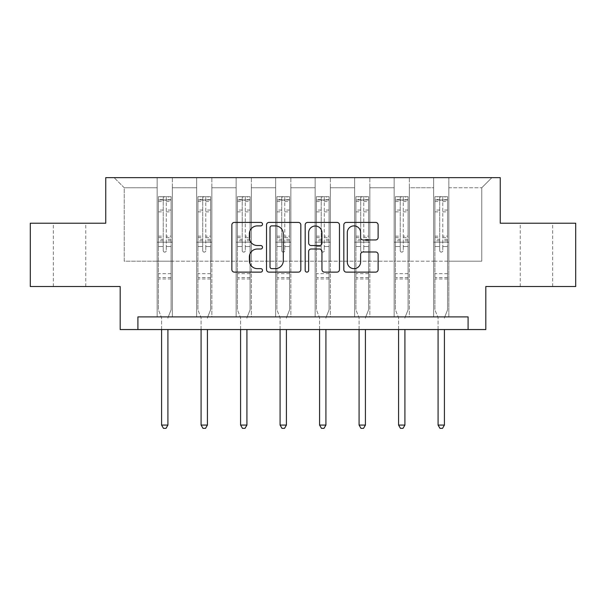 <?xml version="1.0" encoding="UTF-8"?>
<svg xmlns="http://www.w3.org/2000/svg" width="606" height="606" viewBox="0 0 606 606"><rect width="100%" height="100%" fill="white"/><g stroke="black" fill="none" stroke-linecap="round" stroke-linejoin="round"><path stroke-width="0.45" stroke-dasharray="3.03 2.27" d="M262.489 224.159A1.742 1.742 0 0 0 260.747 222.417L234.34 222.417A2.485 2.485 0 0 0 231.856 224.902L231.856 269.64A2.485 2.485 0 0 0 234.34 272.124L260.747 272.124A1.742 1.742 0 0 0 262.489 270.382A1.742 1.742 0 0 0 260.747 268.647L257.33 268.647A7.954 7.954 0 0 1 249.377 260.694L249.377 256.959A7.954 7.954 0 0 1 257.33 249.013L260.747 249.013A1.742 1.742 0 0 0 262.489 247.271A1.742 1.742 0 0 0 260.747 245.528L257.33 245.528A7.954 7.954 0 0 1 249.377 237.575L249.377 233.848A7.954 7.954 0 0 1 257.33 225.894L260.747 225.894A1.742 1.742 0 0 0 262.489 224.159M536.454 223.213L520.251 223.213L536.454 223.213M536.454 286.517L520.251 286.517L536.454 286.517M69.546 223.213L53.343 223.213L69.546 223.213M69.546 286.517L53.343 286.517L69.546 286.517M575.7 223.213L575.7 286.517L485.815 286.517L485.815 329.558L120.185 329.558L120.185 286.517L30.3 286.517L30.3 223.213L105.755 223.213L105.755 177.641L500.245 177.641L500.245 223.213L575.7 223.213M433.654 177.641L491.89 177.641L448.841 177.641L448.841 261.194L481.762 261.194L448.841 261.194L448.841 187.769L481.762 187.769L448.841 187.769L448.841 177.641L448.841 316.9L433.654 316.9L448.841 316.9L433.654 316.9L448.841 316.9L448.841 177.641L409.345 177.641L433.654 177.641L433.654 261.194L409.345 261.194L433.654 261.194L433.654 187.769L409.345 187.769L409.345 261.194L409.345 187.769L433.654 187.769L433.654 177.641L433.654 316.9L433.654 242.203L433.654 261.194L448.841 261.194L433.654 261.194L433.654 242.203L448.841 242.203L433.654 242.203L433.654 316.9L433.654 177.641M394.15 177.641L409.345 177.641L409.345 316.9L394.15 316.9L409.345 316.9L394.15 316.9L409.345 316.9L409.345 177.641L369.849 177.641L394.15 177.641L394.15 261.194L369.849 261.194L394.15 261.194L394.15 187.769L369.849 187.769L369.849 261.194L369.849 187.769L394.15 187.769L394.15 177.641L394.15 316.9L394.15 242.203L394.15 261.194L409.345 261.194L394.15 261.194L394.15 242.203L409.345 242.203L394.15 242.203L394.15 316.9L394.15 177.641M354.654 177.641L369.849 177.641L369.849 316.9L354.654 316.9L369.849 316.9L354.654 316.9L369.849 316.9L369.849 177.641L330.346 177.641L354.654 177.641L354.654 261.194L330.346 261.194L354.654 261.194L354.654 187.769L330.346 187.769L330.346 261.194L330.346 187.769L354.654 187.769L354.654 177.641L354.654 316.9L354.654 242.203L354.654 261.194L369.849 261.194L354.654 261.194L354.654 242.203L369.849 242.203L354.654 242.203L354.654 316.9L354.654 177.641M315.15 177.641L330.346 177.641L330.346 316.9L315.15 316.9L330.346 316.9L315.15 316.9L330.346 316.9L330.346 177.641L290.85 177.641L315.15 177.641L315.15 261.194L290.85 261.194L315.15 261.194L315.15 187.769L290.85 187.769L290.85 261.194L290.85 187.769L315.15 187.769L315.15 177.641L315.15 316.9L315.15 242.203L315.15 261.194L330.346 261.194L315.15 261.194L315.15 242.203L330.346 242.203L315.15 242.203L315.15 316.9L315.15 177.641M275.654 177.641L290.85 177.641L290.85 316.9L275.654 316.9L290.85 316.9L275.654 316.9L290.85 316.9L290.85 177.641L251.346 177.641L275.654 177.641L275.654 261.194L251.346 261.194L275.654 261.194L275.654 187.769L251.346 187.769L251.346 261.194L251.346 187.769L275.654 187.769L275.654 177.641L275.654 316.9L275.654 242.203L275.654 261.194L290.85 261.194L275.654 261.194L275.654 242.203L290.85 242.203L275.654 242.203L275.654 316.9L275.654 177.641M236.151 177.641L251.346 177.641L251.346 316.9L236.151 316.9L251.346 316.9L236.151 316.9L251.346 316.9L251.346 177.641L211.85 177.641L236.151 177.641L236.151 261.194L211.85 261.194L236.151 261.194L236.151 187.769L211.85 187.769L211.85 261.194L211.85 187.769L236.151 187.769L236.151 177.641L236.151 316.9L236.151 242.203L236.151 261.194L251.346 261.194L236.151 261.194L236.151 242.203L251.346 242.203L236.151 242.203L236.151 316.9L236.151 177.641M196.655 177.641L211.85 177.641L211.85 316.9L196.655 316.9L211.85 316.9L196.655 316.9L211.85 316.9L211.85 177.641L172.346 177.641L196.655 177.641L196.655 261.194L172.346 261.194L196.655 261.194L196.655 187.769L172.346 187.769L172.346 261.194L172.346 187.769L196.655 187.769L196.655 177.641L196.655 316.9L196.655 242.203L196.655 261.194L211.85 261.194L196.655 261.194L196.655 242.203L211.85 242.203L196.655 242.203L196.655 316.9L196.655 177.641M157.159 177.641L172.346 177.641L172.346 316.9L157.159 316.9L172.346 316.9L157.159 316.9L172.346 316.9L172.346 177.641L114.11 177.641L157.159 177.641L157.159 261.194L124.238 261.194L124.238 187.769L157.159 187.769L124.238 187.769L114.11 177.641L124.238 187.769L124.238 261.194L157.159 261.194L157.159 177.641L157.159 316.9L157.159 177.641M137.91 329.558L137.91 316.9L137.91 329.558L137.91 316.9L468.09 316.9L137.91 316.9L468.09 316.9L468.09 329.558M481.762 261.194L481.762 187.769L491.89 177.641L481.762 187.769L481.762 261.194M157.159 261.194L172.346 261.194L172.346 242.203L172.346 316.9L172.346 242.203L172.346 261.194L157.159 261.194L157.159 242.203L172.346 242.203L157.159 242.203L157.159 316.9L157.159 261.194M157.159 242.203L172.346 242.203L157.159 242.203M196.655 242.203L211.85 242.203L196.655 242.203M236.151 242.203L251.346 242.203L236.151 242.203M275.654 242.203L290.85 242.203L275.654 242.203M315.15 242.203L330.346 242.203L315.15 242.203M354.654 242.203L369.849 242.203L354.654 242.203M394.15 242.203L409.345 242.203L394.15 242.203M433.654 242.203L448.841 242.203L433.654 242.203M300.826 269.64L300.826 224.902A2.485 2.485 0 0 0 298.341 222.417L269.011 222.417A2.485 2.485 0 0 0 266.526 224.902L266.526 269.64A2.485 2.485 0 0 0 269.011 272.124L298.341 272.124A2.485 2.485 0 0 0 300.826 269.64M271.746 225.894A1.742 1.742 0 0 0 270.003 227.636L270.003 266.905A1.742 1.742 0 0 0 271.746 268.647L275.351 268.647A7.954 7.954 0 0 0 283.305 260.694L283.305 233.848A7.954 7.954 0 0 0 275.351 225.894L271.746 225.894M307.659 222.417L336.989 222.417A2.485 2.485 0 0 1 339.474 224.902L339.474 269.64A2.485 2.485 0 0 1 336.989 272.124L324.437 272.124A2.485 2.485 0 0 1 321.953 269.64L321.953 251.498A2.485 2.485 0 0 0 319.468 249.013L311.143 249.013A2.485 2.485 0 0 0 308.651 251.498L308.651 270.382A1.742 1.742 0 0 1 306.916 272.124A1.742 1.742 0 0 1 305.174 270.382L305.174 224.902A2.485 2.485 0 0 1 307.659 222.417M321.953 232.666A6.651 6.651 0 0 0 315.302 226.023A6.651 6.651 0 0 0 308.651 232.666L308.651 243.044A2.485 2.485 0 0 0 311.143 245.528L319.468 245.528A2.485 2.485 0 0 0 321.953 243.044L321.953 232.666M363.085 239.938L375.637 239.938A2.485 2.485 0 0 0 378.121 237.454L378.121 224.902A2.485 2.485 0 0 0 375.637 222.417L346.306 222.417A2.485 2.485 0 0 0 343.822 224.902L343.822 269.64A2.485 2.485 0 0 0 346.306 272.124L375.637 272.124A2.485 2.485 0 0 0 378.121 269.64L378.121 254.475A2.485 2.485 0 0 0 375.637 251.99L363.085 251.99A2.485 2.485 0 0 0 360.6 254.475L360.6 261.997A6.651 6.651 0 0 1 353.949 268.647A6.651 6.651 0 0 1 347.299 261.997L347.299 232.545A6.651 6.651 0 0 1 353.949 225.894A6.651 6.651 0 0 1 360.6 232.545L360.6 237.454A2.485 2.485 0 0 0 363.085 239.938M163.234 250.611A1.523 1.523 0 0 0 164.749 252.134A1.523 1.523 0 0 1 163.234 250.611L163.234 246.506L163.234 250.611M171.021 196.677L168.551 196.677L168.551 199.972L171.081 199.972L171.081 196.685L158.424 196.685L158.424 309.863L158.424 246.506L163.234 246.506L163.234 239.34L158.424 239.34M158.424 196.685L158.424 246.506L163.234 246.506L163.234 200.639C164.241 199.753 165.256 199.753 166.271 200.639L166.271 236.166L171.081 236.166L171.081 309.863L171.081 246.506L166.271 246.506L166.271 250.611A1.523 1.523 0 0 1 164.749 252.134A1.523 1.523 0 0 0 166.271 250.611L166.271 236.166M171.081 199.972L171.081 236.166M171.081 196.685L171.081 246.506L166.271 246.506L166.271 196.995L163.234 196.995L163.234 239.34M168.551 196.677L158.484 196.677M168.551 199.972L160.954 199.972L160.954 196.677M158.424 199.972L171.021 199.972M158.484 199.972L160.954 199.972M168.097 317.271L171.081 309.863L168.097 317.271A2.53 2.53 0 0 0 167.915 318.218A2.53 2.53 0 0 1 168.097 317.271M161.582 329.558L161.582 318.218A2.53 2.53 0 0 0 161.401 317.271L158.424 309.863L161.401 317.271A2.53 2.53 0 0 1 161.582 318.218L161.582 425.071L167.915 425.071L167.915 329.558M171.081 278.972L158.424 278.972M161.582 425.071L163.484 428.359L166.014 428.359L167.915 425.071M163.234 200.639L163.234 196.995M166.271 200.639L166.271 196.995M202.73 250.611A1.523 1.523 0 0 0 204.252 252.134A1.523 1.523 0 0 1 202.73 250.611L202.73 246.506L202.73 250.611M210.517 196.677L208.047 196.677L208.047 199.972L210.577 199.972L210.577 196.685L197.92 196.685L197.92 309.863L197.92 246.506L202.73 246.506L202.73 239.34L197.92 239.34M197.92 196.685L197.92 246.506L202.73 246.506L202.73 200.639C203.745 199.753 204.752 199.753 205.767 200.639L205.767 236.166L210.577 236.166L210.577 309.863L210.577 246.506L205.767 246.506L205.767 250.611A1.523 1.523 0 0 1 204.252 252.134A1.523 1.523 0 0 0 205.767 250.611L205.767 236.166M210.577 199.972L210.577 236.166M210.577 196.685L210.577 246.506L205.767 246.506L205.767 196.995L202.73 196.995L202.73 239.34M208.047 196.677L197.98 196.677M208.047 199.972L200.45 199.972L200.45 196.677M197.92 199.972L210.517 199.972M197.98 199.972L200.45 199.972M207.6 317.271L210.577 309.863L207.6 317.271A2.53 2.53 0 0 0 207.419 318.218A2.53 2.53 0 0 1 207.6 317.271M201.086 329.558L201.086 318.218A2.53 2.53 0 0 0 200.904 317.271L197.92 309.863L200.904 317.271A2.53 2.53 0 0 1 201.086 318.218L201.086 425.071L207.419 425.071L207.419 329.558M210.577 278.972L197.92 278.972M201.086 425.071L202.987 428.359L205.517 428.359L207.419 425.071M202.73 200.639L202.73 196.995M205.767 200.639L205.767 196.995M242.233 250.611A1.523 1.523 0 0 0 243.748 252.134A1.523 1.523 0 0 1 242.233 250.611L242.233 246.506L242.233 250.611M250.02 196.677L247.551 196.677L247.551 199.972L250.081 199.972L250.081 196.685L237.423 196.685L237.423 309.863L237.423 246.506L242.233 246.506L242.233 239.34L237.423 239.34M237.423 196.685L237.423 246.506L242.233 246.506L242.233 200.639C243.241 199.753 244.256 199.753 245.271 200.639L245.271 236.166L250.081 236.166L250.081 309.863L250.081 246.506L245.271 246.506L245.271 250.611A1.523 1.523 0 0 1 243.748 252.134A1.523 1.523 0 0 0 245.271 250.611L245.271 236.166M250.081 199.972L250.081 236.166M250.081 196.685L250.081 246.506L245.271 246.506L245.271 196.995L242.233 196.995L242.233 239.34M247.551 196.677L237.484 196.677M247.551 199.972L239.953 199.972L239.953 196.677M237.423 199.972L250.02 199.972M237.484 199.972L239.953 199.972M247.096 317.271L250.081 309.863L247.096 317.271A2.53 2.53 0 0 0 246.915 318.218A2.53 2.53 0 0 1 247.096 317.271M240.582 329.558L240.582 318.218A2.53 2.53 0 0 0 240.4 317.271L237.423 309.863L240.4 317.271A2.53 2.53 0 0 1 240.582 318.218L240.582 425.071L246.915 425.071L246.915 329.558M250.081 278.972L237.423 278.972M240.582 425.071L242.483 428.359L245.013 428.359L246.915 425.071M242.233 200.639L242.233 196.995M245.271 200.639L245.271 196.995M281.729 250.611A1.523 1.523 0 0 0 283.252 252.134A1.523 1.523 0 0 1 281.729 250.611L281.729 246.506L281.729 250.611M289.516 196.677L287.047 196.677L287.047 199.972L289.577 199.972L289.577 196.685L276.919 196.685L276.919 309.863L276.919 246.506L281.729 246.506L281.729 239.34L276.919 239.34M276.919 196.685L276.919 246.506L281.729 246.506L281.729 200.639C282.744 199.753 283.752 199.753 284.767 200.639L284.767 236.166L289.577 236.166L289.577 309.863L289.577 246.506L284.767 246.506L284.767 250.611A1.523 1.523 0 0 1 283.252 252.134A1.523 1.523 0 0 0 284.767 250.611L284.767 236.166M289.577 199.972L289.577 236.166M289.577 196.685L289.577 246.506L284.767 246.506L284.767 196.995L281.729 196.995L281.729 239.34M287.047 196.677L276.98 196.677M287.047 199.972L279.449 199.972L279.449 196.677M276.919 199.972L289.516 199.972M276.98 199.972L279.449 199.972M286.6 317.271L289.577 309.863L286.6 317.271A2.53 2.53 0 0 0 286.418 318.218A2.53 2.53 0 0 1 286.6 317.271M280.086 329.558L280.086 318.218A2.53 2.53 0 0 0 279.904 317.271L276.919 309.863L279.904 317.271A2.53 2.53 0 0 1 280.086 318.218L280.086 425.071L286.418 425.071L286.418 329.558M289.577 278.972L276.919 278.972M280.086 425.071L281.987 428.359L284.517 428.359L286.418 425.071M281.729 200.639L281.729 196.995M284.767 200.639L284.767 196.995M321.233 250.611A1.523 1.523 0 0 0 322.748 252.134A1.523 1.523 0 0 1 321.233 250.611L321.233 246.506L321.233 250.611M329.02 196.677L326.551 196.677L326.551 199.972L329.081 199.972L329.081 196.685L316.423 196.685L316.423 309.863L316.423 246.506L321.233 246.506L321.233 239.34L316.423 239.34M316.423 196.685L316.423 246.506L321.233 246.506L321.233 200.639C322.24 199.753 323.256 199.753 324.271 200.639L324.271 236.166L329.081 236.166L329.081 309.863L329.081 246.506L324.271 246.506L324.271 250.611A1.523 1.523 0 0 1 322.748 252.134A1.523 1.523 0 0 0 324.271 250.611L324.271 236.166M329.081 199.972L329.081 236.166M329.081 196.685L329.081 246.506L324.271 246.506L324.271 196.995L321.233 196.995L321.233 239.34M326.551 196.677L316.483 196.677M326.551 199.972L318.953 199.972L318.953 196.677M316.423 199.972L329.02 199.972M316.483 199.972L318.953 199.972M326.096 317.271L329.081 309.863L326.096 317.271A2.53 2.53 0 0 0 325.914 318.218A2.53 2.53 0 0 1 326.096 317.271M319.582 329.558L319.582 318.218A2.53 2.53 0 0 0 319.4 317.271L316.423 309.863L319.4 317.271A2.53 2.53 0 0 1 319.582 318.218L319.582 425.071L325.914 425.071L325.914 329.558M329.081 278.972L316.423 278.972M319.582 425.071L321.483 428.359L324.013 428.359L325.914 425.071M321.233 200.639L321.233 196.995M324.271 200.639L324.271 196.995M360.729 250.611A1.523 1.523 0 0 0 362.252 252.134A1.523 1.523 0 0 1 360.729 250.611L360.729 246.506L360.729 250.611M368.516 196.677L366.047 196.677L366.047 199.972L368.577 199.972L368.577 196.685L355.919 196.685L355.919 309.863L355.919 246.506L360.729 246.506L360.729 239.34L355.919 239.34M355.919 196.685L355.919 246.506L360.729 246.506L360.729 200.639C361.744 199.753 362.752 199.753 363.767 200.639L363.767 236.166L368.577 236.166L368.577 309.863L368.577 246.506L363.767 246.506L363.767 250.611A1.523 1.523 0 0 1 362.252 252.134A1.523 1.523 0 0 0 363.767 250.611L363.767 236.166M368.577 199.972L368.577 236.166M368.577 196.685L368.577 246.506L363.767 246.506L363.767 196.995L360.729 196.995L360.729 239.34M366.047 196.677L355.98 196.677M366.047 199.972L358.449 199.972L358.449 196.677M355.919 199.972L368.516 199.972M355.98 199.972L358.449 199.972M365.6 317.271L368.577 309.863L365.6 317.271A2.53 2.53 0 0 0 365.418 318.218A2.53 2.53 0 0 1 365.6 317.271M359.085 329.558L359.085 318.218A2.53 2.53 0 0 0 358.904 317.271L355.919 309.863L358.904 317.271A2.53 2.53 0 0 1 359.085 318.218L359.085 425.071L365.418 425.071L365.418 329.558M368.577 278.972L355.919 278.972M359.085 425.071L360.987 428.359L363.517 428.359L365.418 425.071M360.729 200.639L360.729 196.995M363.767 200.639L363.767 196.995M400.233 250.611A1.523 1.523 0 0 0 401.748 252.134A1.523 1.523 0 0 1 400.233 250.611L400.233 246.506L400.233 250.611M408.02 196.677L405.55 196.677L405.55 199.972L408.08 199.972L408.08 196.685L395.423 196.685L395.423 309.863L395.423 246.506L400.233 246.506L400.233 239.34L395.423 239.34M395.423 196.685L395.423 246.506L400.233 246.506L400.233 200.639C401.24 199.753 402.255 199.753 403.27 200.639L403.27 236.166L408.08 236.166L408.08 309.863L408.08 246.506L403.27 246.506L403.27 250.611A1.523 1.523 0 0 1 401.748 252.134A1.523 1.523 0 0 0 403.27 250.611L403.27 236.166M408.08 199.972L408.08 236.166M408.08 196.685L408.08 246.506L403.27 246.506L403.27 196.995L400.233 196.995L400.233 239.34M405.55 196.677L395.483 196.677M405.55 199.972L397.953 199.972L397.953 196.677M395.423 199.972L408.02 199.972M395.483 199.972L397.953 199.972M405.096 317.271L408.08 309.863L405.096 317.271A2.53 2.53 0 0 0 404.914 318.218A2.53 2.53 0 0 1 405.096 317.271M398.581 329.558L398.581 318.218A2.53 2.53 0 0 0 398.4 317.271L395.423 309.863L398.4 317.271A2.53 2.53 0 0 1 398.581 318.218L398.581 425.071L404.914 425.071L404.914 329.558M408.08 278.972L395.423 278.972M398.581 425.071L400.483 428.359L403.013 428.359L404.914 425.071M400.233 200.639L400.233 196.995M403.27 200.639L403.27 196.995M439.729 250.611A1.523 1.523 0 0 0 441.251 252.134A1.523 1.523 0 0 1 439.729 250.611L439.729 246.506L439.729 250.611M447.516 196.677L445.046 196.677L445.046 199.972L447.576 199.972L447.576 196.685L434.919 196.685L434.919 309.863L434.919 246.506L439.729 246.506L439.729 239.34L434.919 239.34M434.919 196.685L434.919 246.506L439.729 246.506L439.729 200.639C440.744 199.753 441.751 199.753 442.766 200.639L442.766 236.166L447.576 236.166L447.576 309.863L447.576 246.506L442.766 246.506L442.766 250.611A1.523 1.523 0 0 1 441.251 252.134A1.523 1.523 0 0 0 442.766 250.611L442.766 236.166M447.576 199.972L447.576 236.166M447.576 196.685L447.576 246.506L442.766 246.506L442.766 196.995L439.729 196.995L439.729 239.34M445.046 196.677L434.979 196.677M445.046 199.972L437.449 199.972L437.449 196.677M434.919 199.972L447.516 199.972M434.979 199.972L437.449 199.972M444.599 317.271L447.576 309.863L444.599 317.271A2.53 2.53 0 0 0 444.418 318.218A2.53 2.53 0 0 1 444.599 317.271M438.085 329.558L438.085 318.218A2.53 2.53 0 0 0 437.903 317.271L434.919 309.863L437.903 317.271A2.53 2.53 0 0 1 438.085 318.218L438.085 425.071L444.418 425.071L444.418 329.558M447.576 278.972L434.919 278.972M438.085 425.071L439.986 428.359L442.516 428.359L444.418 425.071M439.729 200.639L439.729 196.995M442.766 200.639L442.766 196.995M163.234 210.055L158.424 210.055M158.424 211.858L163.234 211.858M158.424 236.166L163.234 236.166M171.081 273.654L158.424 273.654M163.234 240.779L158.424 240.779M171.081 240.779L166.271 240.779M158.424 237.605L163.234 237.605M166.271 237.605L171.081 237.605M171.081 239.34L166.271 239.34M171.081 210.055L166.271 210.055M166.271 211.858L171.081 211.858M163.234 199.707L158.424 199.707M158.424 201.518L163.234 201.518M171.081 199.707L166.271 199.707M166.271 201.518L171.081 201.518M171.081 277.54L158.424 277.54M202.73 210.055L197.92 210.055M197.92 211.858L202.73 211.858M197.92 236.166L202.73 236.166M210.577 273.654L197.92 273.654M202.73 240.779L197.92 240.779M210.577 240.779L205.767 240.779M197.92 237.605L202.73 237.605M205.767 237.605L210.577 237.605M210.577 239.34L205.767 239.34M210.577 210.055L205.767 210.055M205.767 211.858L210.577 211.858M202.73 199.707L197.92 199.707M197.92 201.518L202.73 201.518M210.577 199.707L205.767 199.707M205.767 201.518L210.577 201.518M210.577 277.54L197.92 277.54M242.233 210.055L237.423 210.055M237.423 211.858L242.233 211.858M237.423 236.166L242.233 236.166M250.081 273.654L237.423 273.654M242.233 240.779L237.423 240.779M250.081 240.779L245.271 240.779M237.423 237.605L242.233 237.605M245.271 237.605L250.081 237.605M250.081 239.34L245.271 239.34M250.081 210.055L245.271 210.055M245.271 211.858L250.081 211.858M242.233 199.707L237.423 199.707M237.423 201.518L242.233 201.518M250.081 199.707L245.271 199.707M245.271 201.518L250.081 201.518M250.081 277.54L237.423 277.54M281.729 210.055L276.919 210.055M276.919 211.858L281.729 211.858M276.919 236.166L281.729 236.166M289.577 273.654L276.919 273.654M281.729 240.779L276.919 240.779M289.577 240.779L284.767 240.779M276.919 237.605L281.729 237.605M284.767 237.605L289.577 237.605M289.577 239.34L284.767 239.34M289.577 210.055L284.767 210.055M284.767 211.858L289.577 211.858M281.729 199.707L276.919 199.707M276.919 201.518L281.729 201.518M289.577 199.707L284.767 199.707M284.767 201.518L289.577 201.518M289.577 277.54L276.919 277.54M321.233 210.055L316.423 210.055M316.423 211.858L321.233 211.858M316.423 236.166L321.233 236.166M329.081 273.654L316.423 273.654M321.233 240.779L316.423 240.779M329.081 240.779L324.271 240.779M316.423 237.605L321.233 237.605M324.271 237.605L329.081 237.605M329.081 239.34L324.271 239.34M329.081 210.055L324.271 210.055M324.271 211.858L329.081 211.858M321.233 199.707L316.423 199.707M316.423 201.518L321.233 201.518M329.081 199.707L324.271 199.707M324.271 201.518L329.081 201.518M329.081 277.54L316.423 277.54M360.729 210.055L355.919 210.055M355.919 211.858L360.729 211.858M355.919 236.166L360.729 236.166M368.577 273.654L355.919 273.654M360.729 240.779L355.919 240.779M368.577 240.779L363.767 240.779M355.919 237.605L360.729 237.605M363.767 237.605L368.577 237.605M368.577 239.34L363.767 239.34M368.577 210.055L363.767 210.055M363.767 211.858L368.577 211.858M360.729 199.707L355.919 199.707M355.919 201.518L360.729 201.518M368.577 199.707L363.767 199.707M363.767 201.518L368.577 201.518M368.577 277.54L355.919 277.54M400.233 210.055L395.423 210.055M395.423 211.858L400.233 211.858M395.423 236.166L400.233 236.166M408.08 273.654L395.423 273.654M400.233 240.779L395.423 240.779M408.08 240.779L403.27 240.779M395.423 237.605L400.233 237.605M403.27 237.605L408.08 237.605M408.08 239.34L403.27 239.34M408.08 210.055L403.27 210.055M403.27 211.858L408.08 211.858M400.233 199.707L395.423 199.707M395.423 201.518L400.233 201.518M408.08 199.707L403.27 199.707M403.27 201.518L408.08 201.518M408.08 277.54L395.423 277.54M439.729 210.055L434.919 210.055M434.919 211.858L439.729 211.858M434.919 236.166L439.729 236.166M447.576 273.654L434.919 273.654M439.729 240.779L434.919 240.779M447.576 240.779L442.766 240.779M434.919 237.605L439.729 237.605M442.766 237.605L447.576 237.605M447.576 239.34L442.766 239.34M447.576 210.055L442.766 210.055M442.766 211.858L447.576 211.858M439.729 199.707L434.919 199.707M434.919 201.518L439.729 201.518M447.576 199.707L442.766 199.707M442.766 201.518L447.576 201.518M447.576 277.54L434.919 277.54M520.251 286.517L520.251 223.213M53.343 286.517L53.343 223.213M85.749 286.517L85.749 223.213M552.657 286.517L552.657 223.213"/><path stroke-width="0.91" d="M262.489 224.159A1.742 1.742 0 0 0 260.747 222.417L234.34 222.417A2.485 2.485 0 0 0 231.856 224.902L231.856 269.64A2.485 2.485 0 0 0 234.34 272.124L260.747 272.124A1.742 1.742 0 0 0 262.489 270.382A1.742 1.742 0 0 0 260.747 268.647L257.33 268.647A7.954 7.954 0 0 1 249.377 260.694L249.377 256.959A7.954 7.954 0 0 1 257.33 249.013L260.747 249.013A1.742 1.742 0 0 0 262.489 247.271A1.742 1.742 0 0 0 260.747 245.528L257.33 245.528A7.954 7.954 0 0 1 249.377 237.575L249.377 233.848A7.954 7.954 0 0 1 257.33 225.894L260.747 225.894A1.742 1.742 0 0 0 262.489 224.159M375.637 239.938A2.485 2.485 0 0 0 378.121 237.454L378.121 224.902A2.485 2.485 0 0 0 375.637 222.417L346.306 222.417A2.485 2.485 0 0 0 343.822 224.902L343.822 269.64A2.485 2.485 0 0 0 346.306 272.124L375.637 272.124A2.485 2.485 0 0 0 378.121 269.64L378.121 254.475A2.485 2.485 0 0 0 375.637 251.99L363.085 251.99A2.485 2.485 0 0 0 360.6 254.475L360.6 261.997A6.651 6.651 0 0 1 353.949 268.647A6.651 6.651 0 0 1 347.299 261.997L347.299 232.545A6.651 6.651 0 0 1 353.949 225.894A6.651 6.651 0 0 1 360.6 232.545L360.6 237.454A2.485 2.485 0 0 0 363.085 239.938L375.637 239.938M468.09 329.558L485.815 329.558L485.815 286.517L575.7 286.517L575.7 223.213L500.245 223.213L500.245 177.641L105.755 177.641L105.755 223.213L30.3 223.213L30.3 286.517L120.185 286.517L120.185 329.558L468.09 329.558L468.09 316.9L137.91 316.9L137.91 329.558M300.826 224.902A2.485 2.485 0 0 0 298.341 222.417L269.011 222.417A2.485 2.485 0 0 0 266.526 224.902L266.526 269.64A2.485 2.485 0 0 0 269.011 272.124L298.341 272.124A2.485 2.485 0 0 0 300.826 269.64L300.826 224.902M307.659 222.417L336.989 222.417A2.485 2.485 0 0 1 339.474 224.902L339.474 269.64A2.485 2.485 0 0 1 336.989 272.124L324.437 272.124A2.485 2.485 0 0 1 321.953 269.64L321.953 251.498A2.485 2.485 0 0 0 319.468 249.013L311.143 249.013A2.485 2.485 0 0 0 308.651 251.498L308.651 270.382A1.742 1.742 0 0 1 306.916 272.124A1.742 1.742 0 0 1 305.174 270.382L305.174 224.902A2.485 2.485 0 0 1 307.659 222.417M271.746 225.894A1.742 1.742 0 0 0 270.003 227.636L270.003 266.905A1.742 1.742 0 0 0 271.746 268.647L275.351 268.647A7.954 7.954 0 0 0 283.305 260.694L283.305 233.848A7.954 7.954 0 0 0 275.351 225.894L271.746 225.894M321.953 232.666A6.651 6.651 0 0 0 315.302 226.023A6.651 6.651 0 0 0 308.651 232.666L308.651 243.044A2.485 2.485 0 0 0 311.143 245.528L319.468 245.528A2.485 2.485 0 0 0 321.953 243.044L321.953 232.666M161.582 329.558L161.582 425.071L167.915 425.071L167.915 329.558M167.915 425.071L166.014 428.359L163.484 428.359L161.582 425.071M201.086 329.558L201.086 425.071L207.419 425.071L207.419 329.558M207.419 425.071L205.517 428.359L202.987 428.359L201.086 425.071M240.582 329.558L240.582 425.071L246.915 425.071L246.915 329.558M246.915 425.071L245.013 428.359L242.483 428.359L240.582 425.071M280.086 329.558L280.086 425.071L286.418 425.071L286.418 329.558M286.418 425.071L284.517 428.359L281.987 428.359L280.086 425.071M319.582 329.558L319.582 425.071L325.914 425.071L325.914 329.558M325.914 425.071L324.013 428.359L321.483 428.359L319.582 425.071M359.085 329.558L359.085 425.071L365.418 425.071L365.418 329.558M365.418 425.071L363.517 428.359L360.987 428.359L359.085 425.071M398.581 329.558L398.581 425.071L404.914 425.071L404.914 329.558M404.914 425.071L403.013 428.359L400.483 428.359L398.581 425.071M438.085 329.558L438.085 425.071L444.418 425.071L444.418 329.558M444.418 425.071L442.516 428.359L439.986 428.359L438.085 425.071"/></g></svg>
